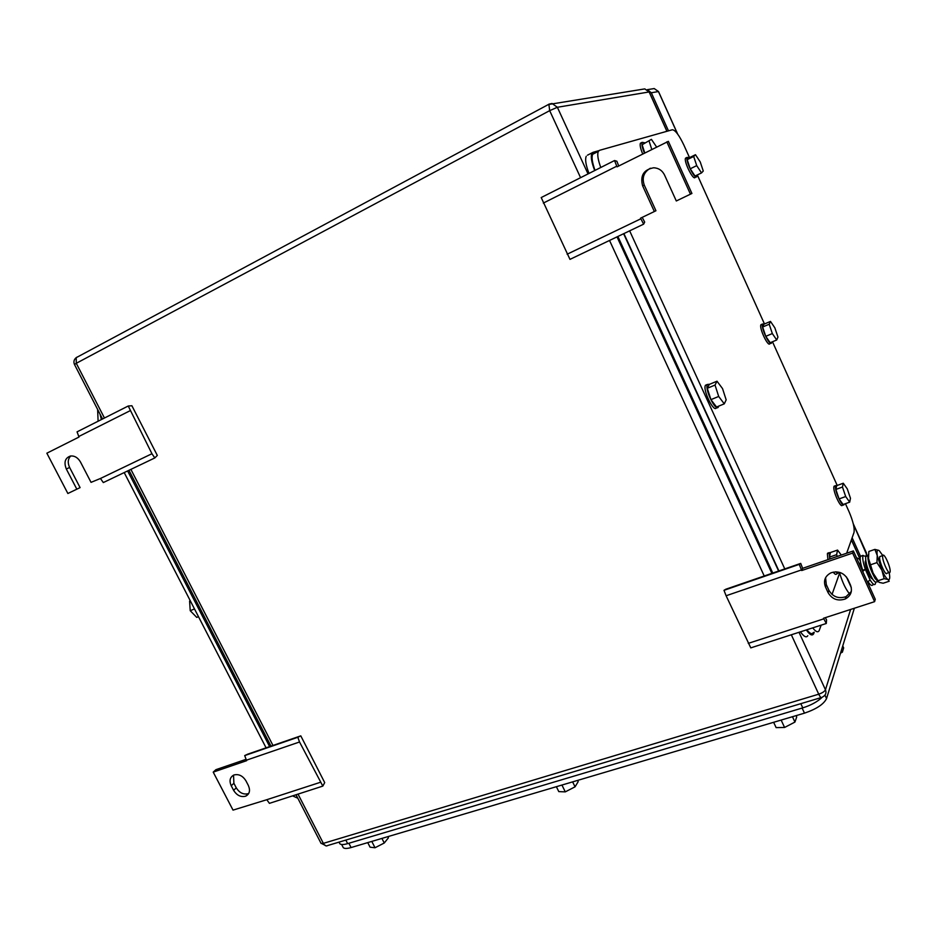 <?xml version="1.0" encoding="UTF-8"?>
<svg xmlns="http://www.w3.org/2000/svg" width="937" height="937" viewBox="0 0 937 937"><rect width="100%" height="100%" fill="white"/><g stroke="black" fill="none" stroke-linecap="round" stroke-linejoin="round"><path stroke-width="1.41" d="M300.789 735.861L297.825 737.267L299.535 741.987L322.832 786.096L324.706 782.606L300.789 735.861L247.778 754.144L244.698 755.585L246.607 760.692L213.214 772.123L215.932 769.664L246.044 759.333M320.208 782.36L266.811 799.706L269.423 803.349L322.832 786.096M213.214 772.123L233.032 810.118L266.811 799.706M299.535 741.987L246.349 760.212M297.825 737.267L244.698 755.585M233.618 790.348L231.228 785.768C229.05 780.685 229.952 777.089 233.934 774.981C238.724 773.798 242.73 775.742 245.951 780.849L248.34 785.452C250.484 790.488 249.617 794.061 245.728 796.169C240.903 797.422 236.874 795.478 233.618 790.348L236.265 787.818L233.887 783.262L231.228 785.768M233.536 775.145L233.887 783.262M236.265 787.818C239.509 792.936 243.538 794.869 248.34 793.616L248.75 793.428M802.646 568.326L853.396 550.909L875.252 599.293L874.596 601.659L823.518 618.256L826.282 623.492L750.783 647.877L726.105 595.756L723.996 590.322L725.73 589.268L800.713 563.406L802.646 568.326L801.697 570.539L799.249 564.367L800.713 563.406M723.996 590.322L799.249 564.367M726.105 595.756L801.428 569.942M826.282 623.492L826.575 619.966L825.345 617.659M748.265 643.368L823.787 618.842M853.396 550.909L852.647 553.088L874.596 601.659M801.697 570.539L852.647 553.088M847.88 579.347L850.515 585.145C852.658 591.224 850.913 595.838 845.256 599.001C837.807 601.39 832.079 599.258 828.062 592.617L825.438 586.855C823.236 580.624 825.099 575.939 831.014 572.812C838.357 570.633 843.979 572.812 847.88 579.347M825.591 577.696L826.293 584.571L828.905 590.31C832.899 596.928 838.615 599.036 846.029 596.658L851.311 591.516M128.24 406.014L151.946 453.731L154.816 457.935L157.311 455.429L131.894 405.744L128.24 406.014L77.057 431.852L78.989 437.052L46.85 453.192L67.874 493.494L80.09 487.615L69.619 467.481L66.316 468.992L76.834 489.196M151.946 453.731L100.446 478.479L103.316 482.567L154.816 457.935M66.316 468.992C63.693 462.234 65.11 457.9 70.556 455.991C74.632 455.663 77.947 457.678 80.488 462.023L91.041 482.356L100.446 478.479M129.962 410.793L78.72 436.537M70.743 455.968C67.862 458.943 67.487 462.773 69.619 467.481M650.36 168.227C643.789 172.103 641.763 177.725 644.269 185.116L655.947 210.755L640.545 218.169L643.649 224.142L569.977 259.373L541.199 197.555L614.555 160.532L616.874 161.246L618.725 165.99M543.331 203.083L616.769 166.189L614.555 160.532M666.804 141.85L690.452 194.17L691.916 193.455L668.374 141.358L617.061 166.833L616.769 166.189M643.649 224.142L644.679 222.081L642.196 217.372M567.131 254.22L640.826 218.801M690.452 194.17L676.303 200.975L664.532 175.008C662.248 170.464 658.652 168.063 653.733 167.77C643.707 169.585 640.006 175.594 642.606 185.784L654.342 211.528M860.494 556.262L852.143 537.768M668.491 130.852L651.309 92.763L658.442 91.545L677.51 133.862M647.42 89.753L651.309 92.763M689.527 157.639L683.881 145.106C679.149 135.186 675.319 130.079 672.368 129.751L599.528 150.33L598.321 151.396C597.103 154.3 597.923 159.665 600.769 167.489M784.773 568.911L629.641 230.842M812.742 627.872C815.752 631.819 817.896 632.744 819.149 630.66L821.152 625.155M845.432 503.684L849.016 511.637C853.103 521.277 854.767 528.245 853.994 532.532L846.661 553.217M839.81 572.53L832.033 594.456M697.327 174.95L764.475 323.979M772.486 341.759L837.221 485.46M806.862 629.769C809.896 633.705 812.051 634.618 813.328 632.534M778.905 570.938L623.89 233.594M593.871 153.223L592.652 154.289C591.411 157.205 592.207 162.558 595.042 170.382M715.036 385.06L718.691 396.456L724.278 403.859L726.163 399.865L722.544 388.609L717.004 381.207L709.321 384.393L707.294 388.269L715.036 385.06L717.004 381.207M724.278 403.859L716.536 406.998L710.914 399.642L707.294 388.269M718.691 396.456L710.914 399.642M718.656 406.131L718.398 406.904C716.009 412.667 704.413 389.078 707.388 384.463L709.684 384.24M716.875 407.525L716.477 407.689C714.076 413.451 702.469 389.874 705.456 385.259L706.966 384.627M707.388 384.463L705.456 385.259M842.468 487.029L845.689 496.54L849.707 502.15L850.468 498.261L847.271 488.856L843.277 483.234L836.718 485.635L835.863 489.442L842.468 487.029L843.277 483.234M849.707 502.15L843.101 504.516L839.072 498.929L835.863 489.442M845.689 496.54L839.072 498.929M844.214 504.118L844.061 504.551C842.574 508.369 834.27 490.285 835.57 486.022L837.034 485.518M843.171 504.867L842.422 505.137C840.922 508.967 832.618 490.894 833.93 486.619L834.972 485.87M769.195 324.225L772.322 333.56L776.714 339.979L777.956 337.074L774.852 327.833L770.483 321.414L763.971 324.19L762.648 327.013L769.195 324.225L770.483 321.414M776.714 339.979L770.179 342.731L765.763 336.336L762.648 327.013M772.322 333.56L765.763 336.336M771.737 342.075L771.526 342.907C769.921 346.959 760.563 327.282 762.566 324.026L764.205 324.085M770.671 343.27L769.898 343.598C768.281 347.65 758.923 327.985 760.938 324.717L761.804 324.319M693.685 156.479L696.718 165.626L701.52 172.912L703.265 171.026L700.255 161.972L695.477 154.699L689.035 157.873L687.208 159.665L693.685 156.479L695.477 154.699M701.52 172.912L695.043 176.051L690.218 168.801L687.208 159.665M696.718 165.626L690.218 168.801M697.058 175.078L696.718 176.73C694.704 179.717 685.146 160.309 687.184 157.357L689.222 157.791M695.102 177.515C693.087 180.501 683.518 161.105 685.568 158.154L686.341 157.767M841.297 555.055L837.549 550.078L830.416 552.537L829.456 557.14L836.624 554.669L837.549 550.078M837.221 556.461L836.624 554.669M839.95 572.484L837.338 573.362L836.179 571.851M830.041 558.92L829.456 557.14M829.713 559.038L829.151 553.205L830.85 552.397M827.921 559.647L827.371 553.826L828.741 552.818M838.498 572.975L835.277 571.863M837.198 573.69L836.589 573.889C835.956 574.92 834.832 574.322 833.227 572.12M656.579 146.98L651.414 139.355L642.126 144.731L651.414 139.355M651.777 149.393L649.13 141.194M644.75 152.918L642.126 144.731M644.445 153.071C642.243 147.8 641.482 144.228 642.15 142.342L644.668 142.764M642.7 153.949C640.498 148.69 639.737 145.106 640.404 143.22L641.388 142.729M806.324 629.945C809.732 634.806 812.156 636.118 813.609 633.857L814.23 632.241M587.476 155.179L593.109 152.298L598.884 150.67M591.879 153.387C590.591 156.502 591.528 162.218 594.702 170.557M623.609 233.723L778.612 571.031M800.456 631.831C803.876 636.692 806.324 637.98 807.799 635.719M772.756 573.046L617.881 236.464M586.234 156.268C584.911 159.395 585.836 165.111 588.998 173.427M297.814 798.219L292.578 795.864M124.199 472.576L266.085 747.831M98.104 421.228L97.624 409.434M190.293 600.804L189.602 601.132L190.223 610.701L196.735 617.389L198.48 616.675M189.602 601.132L190.305 600.84M190.223 610.701L194.486 608.945M296.443 795.548L295.682 794.869M269.622 746.613L127.631 470.936M101.395 419.565L100.001 414.049M341.654 844.495L343.282 847.657C344.453 848.735 347.053 848.699 351.082 847.552L804.485 713.151C816.373 709.11 823.728 704.261 826.539 698.592L854.357 608.23M343.282 847.657L342.848 846.825M556.379 786.693L558.792 791.613L565.28 791.87L575.049 786.834L578.199 781.61L577.614 780.404M565.28 791.87L562.118 785.405M575.049 786.834L572.636 781.88M558.147 786.166L566.335 783.742M367.749 842.609L370.08 847.189L375.023 847.751L384.264 843.007L388.433 837.772L387.859 836.647M375.023 847.751L371.966 841.742M384.264 843.007L381.921 838.416M368.569 842.363L375.714 840.255M773.634 722.286L776.129 727.616L784.585 727.463L794.939 722.076L796.708 716.934L796.099 715.634M784.585 727.463L781.317 720.459M794.939 722.076L792.456 716.711M776.621 721.408L786.108 718.597M840.536 653.124L842.363 652.187L843.663 647.936L842.75 645.933M842.363 652.187L841.449 650.173M822.264 697.187C817.591 701.661 811.091 705.221 802.775 707.868L347.65 843.628C343.621 844.787 341.033 844.834 339.862 843.768L339.44 842.949M882.759 555.746L882.841 555.547C884.071 552.139 891.251 568.513 890.056 571.992L889.974 572.226C888.756 575.693 881.494 559.096 882.759 555.746M889.19 572.495L886.941 573.245C885.711 576.7 878.449 560.127 879.738 556.777L880.593 556.309M860.377 561.286L859.44 559.202L856.441 557.644M851.3 587.616L846.427 576.946M849.672 594.011C845.818 589.478 842.468 582.486 839.634 573.034M878.59 581.912L873.132 573.139L868.529 558.487L868.857 551.46L874.889 549.398L878.765 550.37C877.161 549.621 876.657 551.343 877.243 555.524L874.889 549.398M882.795 555.559L879.339 550.78M877.196 580.366L879.304 582.416L883.158 583.224L889.213 581.233L888.03 579.523C889.611 580.155 890.08 578.363 889.447 574.147L889.143 572.507M884.177 578.691L881.904 570.223C884.223 575.271 886.238 578.363 887.936 579.476L884.177 578.691L878.074 580.706L873.132 573.139L868.529 558.487M876.95 562.622L877.243 555.524L881.904 570.223L876.95 562.622L870.848 564.683M875.697 582.146L875.345 583.985C874.408 585.461 872.663 584.114 870.11 579.956L867.451 582.018M862.661 571.418L865.331 569.368L862.719 570.246C860.529 563.699 859.744 559.143 860.365 556.578L861.923 555.758M870.11 579.956L865.331 569.368C863.141 562.821 862.345 558.265 862.954 555.7L866.256 556.414M873.916 584.454L872.757 584.84C871.914 586.222 870.344 585.18 868.049 581.713M872.499 578.82C870.227 579.441 864.066 564.109 865.378 561.076L865.694 560.572M877.992 581.725L876.446 581.9C875.673 582.638 874.408 581.69 872.663 579.078C867.767 570.27 865.437 562.832 865.671 556.754L867.053 555.946M868.412 554.61L867.908 555.442C867.674 561.755 870.11 569.497 875.193 578.656L878.531 581.865M828.905 590.31L828.062 592.617M826.293 584.571L825.438 586.855M644.269 185.116L642.606 185.784M588.038 173.919L557.363 107.275L649.13 91.955L666.898 131.297M850.632 609.437L825.45 689.761C826.539 692.642 825.825 694.903 823.295 696.554L822.007 697.315C821.269 698.17 820.18 697.128 818.727 694.188C822.346 692.947 824.595 691.471 825.45 689.761L799.003 632.299M771.877 573.362L617.014 236.885M851.382 539.923L860.166 559.389M666.968 131.285L649.271 92.072L644.808 88.898L642.7 89.226M580.577 177.679L549.679 110.648L557.363 107.275L552.057 103.468L548.871 104.171L549.679 110.648L76.284 363.298L104.452 418.019M298.013 794.107L323.37 843.359L818.727 694.188L791.332 634.782M764.229 575.997L609.53 240.458M130.887 469.378L272.972 745.454M74.503 364.528L76.284 363.298L76.202 357.665L77.057 357.114L76.447 357.536M296.033 794.752L321.086 843.417L323.37 843.359C324.788 845.783 326.263 846.486 327.809 845.49L821.152 697.573M326.427 845.959L320.958 843.183M677.697 134.12L658.559 91.65L654.213 88.558L652.14 88.898M853.326 524.017L867.182 555.864M853.232 523.666L866.62 553.369L866.057 556.18M826.539 698.592L824.958 695.137M802.119 708.056L804.485 713.151M351.082 847.552L348.88 843.253M800.819 703.664L802.775 707.868M345.835 840.091L347.65 843.628M248.34 793.616L245.728 796.169M846.029 596.658L845.256 599.001M851.417 539.817L860.154 559.19M649.212 91.955L644.808 88.898L548.403 104.522L76.202 357.665C73.964 359.515 73.379 361.787 74.468 364.458L102.543 418.991M128.966 470.292L270.992 746.133M647.291 89.671L654.213 88.558L658.512 91.533M592.652 154.289L598.321 151.396M835.722 485.6L834.082 486.198M762.577 323.991L760.961 324.682M687.184 157.357L685.568 158.154M829.35 552.607L827.57 553.228M642.15 142.342L640.404 143.22M339.018 842.129L339.862 843.768M882.841 555.547L879.808 556.566M860.693 563.043L859.112 563.57M863.082 555.36L860.506 556.238M865.671 556.754L867.908 555.442"/></g></svg>
